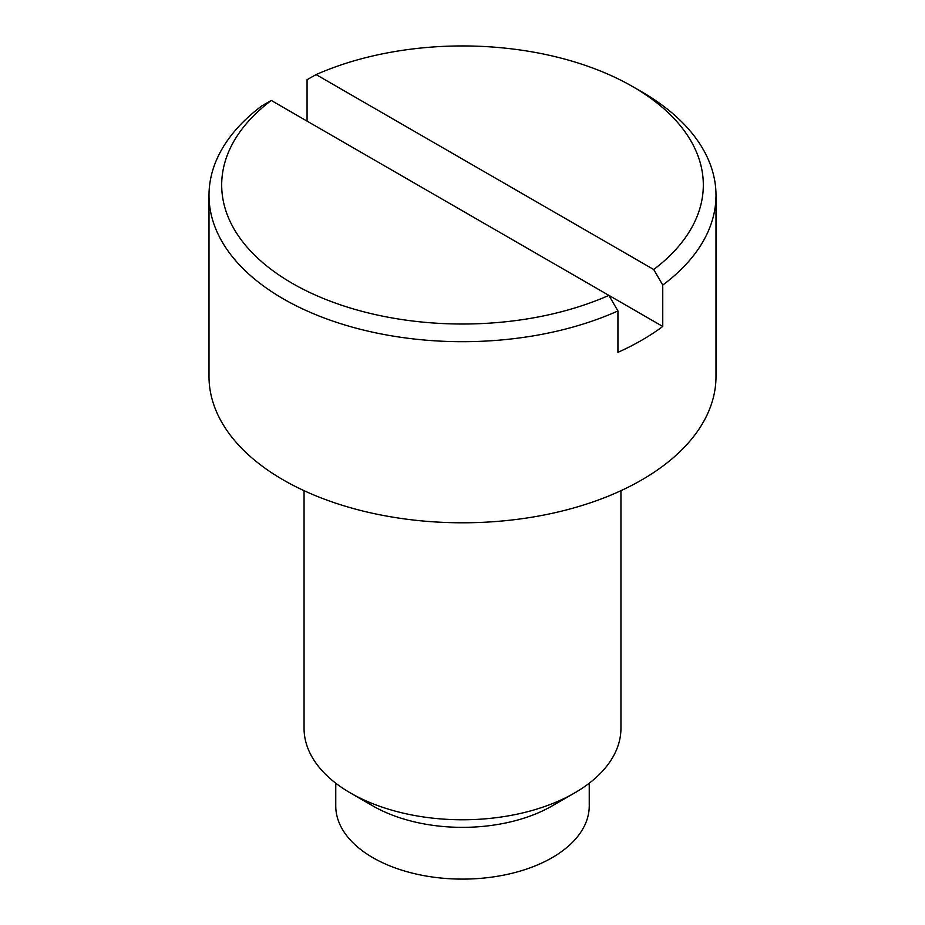 <?xml version="1.0" encoding="UTF-8"?>
<svg xmlns="http://www.w3.org/2000/svg" width="925" height="925" viewBox="0 0 925 925"><rect width="100%" height="100%" fill="white"/><g stroke="black" fill="none" stroke-linecap="round" stroke-linejoin="round"><path stroke-width="1.39" d="M316.096 74.59L653.709 269.51A240.824 139.039 0 0 0 632.793 86.672A240.824 139.039 0 0 0 316.096 74.59L307.065 79.723L307.065 121.117M372.879 805.918L350.471 792.991L372.879 805.929A126.748 73.179 0 0 0 372.879 805.929A126.748 73.179 0 0 0 552.121 805.918L574.529 792.991A158.441 91.471 180 0 1 350.471 792.991L350.471 792.991A158.441 91.471 180 0 1 304.059 728.31L304.059 490.689M620.941 490.689L620.941 728.31A158.441 91.471 180 0 1 574.529 792.991M271.291 100.467A240.824 139.039 0 0 0 292.219 283.304A240.824 139.039 0 0 0 608.904 295.376L271.291 100.467L262.249 105.589A253.496 146.358 0 0 0 209.004 195.337L209.004 376.44A253.496 146.358 0 0 0 283.247 479.925A253.496 146.358 0 0 0 559.509 511.652A253.496 146.358 0 0 0 715.996 376.44L715.996 195.337A253.496 146.358 0 0 0 641.753 91.841L632.793 86.672M209.004 195.337A253.496 146.358 0 0 0 283.247 298.821A253.496 146.358 0 0 0 617.935 310.95L617.935 352.344A253.496 146.358 0 0 0 662.751 326.467L662.751 285.073A253.496 146.358 0 0 0 715.996 195.337M617.935 310.95L608.904 295.376L662.751 326.467M662.751 285.073L653.709 269.51M335.752 783.186L335.752 805.929A126.748 73.179 0 0 0 372.879 857.672A126.748 73.179 0 0 0 511.005 873.535A126.748 73.179 0 0 0 589.248 805.929L589.248 783.186"/></g></svg>
